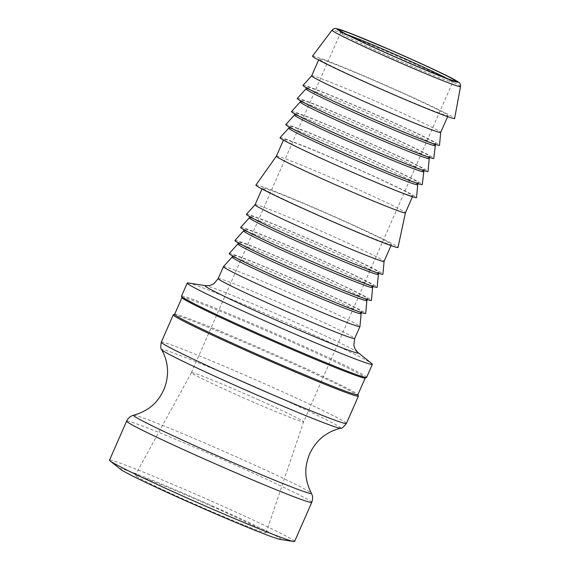 <?xml version="1.0" encoding="UTF-8"?>
<svg xmlns="http://www.w3.org/2000/svg" width="570" height="570" viewBox="0 0 570 570"><rect width="100%" height="100%" fill="white"/><g stroke="black" fill="none" stroke-linecap="round" stroke-linejoin="round"><path stroke-width="0.43" stroke-dasharray="2.85 2.14" d="M174.627 314.327A100.064 3.449 -156.3 0 1 174.726 314.241A100.064 3.449 -156.3 0 1 282.592 358.01A100.064 3.449 -156.3 0 1 357.875 394.632A100.064 3.449 -156.3 0 1 357.882 394.768M173.387 314.761A101.09 3.477 -156.3 0 1 282.349 358.979A101.09 3.477 -156.3 0 1 358.395 395.979M182.015 297.64A100.064 3.449 -156.3 0 1 182.008 297.504A100.064 3.449 -156.3 0 1 289.98 341.188A100.064 3.449 -156.3 0 1 365.263 377.946A100.064 3.449 -156.3 0 1 365.163 378.031M366.61 377.426A101.09 3.477 23.7 0 0 290.55 340.29A101.09 3.477 23.7 0 0 181.488 296.158M188.193 282.977A101.09 3.477 -156.3 0 1 296.307 327.173A101.09 3.477 -156.3 0 1 371.775 363.567M447.201 78.546A61.268 2.109 -156.3 0 1 452.787 82.03A61.268 2.109 -156.3 0 1 452.723 82.08A61.268 2.109 -156.3 0 1 451.896 82.016A61.268 2.109 -156.3 0 1 392.21 57.734A61.268 2.109 -156.3 0 1 340.596 32.861A61.268 2.109 -156.3 0 1 340.589 32.782A61.268 2.109 -156.3 0 1 341.487 32.796A61.268 2.109 -156.3 0 1 346.938 34.535M257.512 399.363A61.268 2.109 -156.3 0 1 303.611 421.864A61.268 2.109 -156.3 0 1 303.603 421.871A61.268 2.109 -156.3 0 1 302.713 421.857A61.268 2.109 -156.3 0 1 237.505 395.131A61.268 2.109 -156.3 0 1 191.413 372.623A61.268 2.109 -156.3 0 1 191.413 372.616A61.268 2.109 -156.3 0 1 257.512 399.363M212.296 506.523A71.478 2.458 23.7 0 0 135.183 475.316A71.478 2.458 23.7 0 0 188.955 501.579A71.478 2.458 23.7 0 0 266.076 532.772A71.478 2.458 23.7 0 0 212.296 506.523M312.517 56.095A77.598 2.672 -156.3 0 1 396.236 89.989A77.598 2.672 -156.3 0 1 454.625 118.475M223.447 266.625A74.542 2.565 -156.3 0 1 303.86 299.193A74.542 2.565 -156.3 0 1 359.941 326.546M232.111 257.056L232.097 257.07A70.452 2.422 -156.3 0 1 232.111 257.056A70.452 2.422 -156.3 0 1 308.113 287.836A70.452 2.422 -156.3 0 1 361.123 313.692A70.452 2.422 -156.3 0 1 361.116 313.721L361.123 313.692M285.919 281.096A70.452 2.422 -156.3 0 1 232.916 255.21A70.452 2.422 -156.3 0 1 308.933 285.969A70.452 2.422 -156.3 0 1 361.943 311.847A70.452 2.422 -156.3 0 1 285.919 281.096M229.19 253.543A74.542 2.565 -156.3 0 1 309.596 286.112A74.542 2.565 -156.3 0 1 365.684 313.464M237.854 243.974L237.84 243.989A70.452 2.422 -156.3 0 1 237.854 243.974A70.452 2.422 -156.3 0 1 313.856 274.754A70.452 2.422 -156.3 0 1 366.866 300.611A70.452 2.422 -156.3 0 1 366.859 300.639L366.866 300.611M291.662 268.014A70.452 2.422 -156.3 0 1 238.659 242.129A70.452 2.422 -156.3 0 1 314.676 272.887A70.452 2.422 -156.3 0 1 367.678 298.766A70.452 2.422 -156.3 0 1 291.662 268.014M234.933 240.462A74.542 2.565 -156.3 0 1 315.338 273.03A74.542 2.565 -156.3 0 1 371.426 300.383M243.597 230.893L243.582 230.907A70.452 2.422 -156.3 0 1 243.597 230.893A70.452 2.422 -156.3 0 1 319.599 261.673A70.452 2.422 -156.3 0 1 372.609 287.529A70.452 2.422 -156.3 0 1 372.602 287.558M297.405 254.933A70.452 2.422 -156.3 0 1 244.402 229.047A70.452 2.422 -156.3 0 1 320.418 259.806A70.452 2.422 -156.3 0 1 373.421 285.684A70.452 2.422 -156.3 0 1 297.405 254.933M240.675 227.38A74.542 2.565 -156.3 0 1 321.081 259.948A74.542 2.565 -156.3 0 1 377.169 287.301M249.325 217.833A70.452 2.422 -156.3 0 1 249.339 217.811A70.452 2.422 -156.3 0 1 325.342 248.591A70.452 2.422 -156.3 0 1 378.352 274.448A70.452 2.422 -156.3 0 1 378.345 274.476M303.147 241.851A70.452 2.422 -156.3 0 1 250.144 215.966A70.452 2.422 -156.3 0 1 326.161 246.724A70.452 2.422 -156.3 0 1 379.164 272.603A70.452 2.422 -156.3 0 1 303.147 241.851M246.418 214.299A74.542 2.565 -156.3 0 1 326.824 246.867A74.542 2.565 -156.3 0 1 382.912 274.22M255.082 204.73L255.068 204.744A70.452 2.422 -156.3 0 1 255.082 204.73A70.452 2.422 -156.3 0 1 331.084 235.51A70.452 2.422 -156.3 0 1 384.095 261.366A70.452 2.422 -156.3 0 1 384.087 261.395M315.452 213.814A70.452 2.422 -156.3 0 1 262.449 187.936A70.452 2.422 -156.3 0 1 338.466 218.688A70.452 2.422 -156.3 0 1 391.469 244.573A70.452 2.422 -156.3 0 1 315.452 213.814M255.916 185.043A77.598 2.672 -156.3 0 1 339.635 218.937A77.598 2.672 -156.3 0 1 398.024 247.43M276.393 156.166A70.452 2.422 -156.3 0 1 276.4 156.151A70.452 2.422 -156.3 0 1 352.41 186.924A70.452 2.422 -156.3 0 1 405.427 212.788L405.42 212.795M336.785 165.229A70.452 2.422 -156.3 0 1 283.774 139.344A70.452 2.422 -156.3 0 1 359.791 170.102A70.452 2.422 -156.3 0 1 412.801 195.987A70.452 2.422 -156.3 0 1 336.785 165.229M280.055 137.676A74.542 2.565 -156.3 0 1 360.461 170.245A74.542 2.565 -156.3 0 1 416.549 197.598M288.698 128.136A70.452 2.422 -156.3 0 1 288.712 128.108A70.452 2.422 -156.3 0 1 364.714 158.888A70.452 2.422 -156.3 0 1 417.732 184.744A70.452 2.422 -156.3 0 1 417.724 184.773M342.527 152.147A70.452 2.422 -156.3 0 1 289.517 126.262A70.452 2.422 -156.3 0 1 365.534 157.021A70.452 2.422 -156.3 0 1 418.544 182.899A70.452 2.422 -156.3 0 1 342.527 152.147M285.798 124.595A74.542 2.565 -156.3 0 1 366.204 157.163A74.542 2.565 -156.3 0 1 422.292 184.516M294.441 115.054A70.452 2.422 -156.3 0 1 294.455 115.026A70.452 2.422 -156.3 0 1 370.457 145.806A70.452 2.422 -156.3 0 1 423.474 171.663A70.452 2.422 -156.3 0 1 423.467 171.691L423.474 171.677M348.27 139.066A70.452 2.422 -156.3 0 1 295.26 113.181A70.452 2.422 -156.3 0 1 371.277 143.939A70.452 2.422 -156.3 0 1 424.287 169.817A70.452 2.422 -156.3 0 1 348.27 139.066M291.541 111.513A74.542 2.565 -156.3 0 1 371.946 144.082A74.542 2.565 -156.3 0 1 428.034 171.435M300.198 101.945L300.19 101.959A70.452 2.422 -156.3 0 1 300.198 101.945A70.452 2.422 -156.3 0 1 376.2 132.725A70.452 2.422 -156.3 0 1 429.217 158.581A70.452 2.422 -156.3 0 1 429.21 158.61L429.217 158.581M354.013 125.984A70.452 2.422 -156.3 0 1 301.003 100.099A70.452 2.422 -156.3 0 1 377.019 130.858A70.452 2.422 -156.3 0 1 430.029 156.736A70.452 2.422 -156.3 0 1 354.013 125.984M297.284 98.432A74.542 2.565 -156.3 0 1 377.689 131A74.542 2.565 -156.3 0 1 433.777 158.353M305.926 88.892A70.452 2.422 -156.3 0 1 305.94 88.863A70.452 2.422 -156.3 0 1 381.943 119.643A70.452 2.422 -156.3 0 1 434.96 145.5A70.452 2.422 -156.3 0 1 434.953 145.528L434.96 145.5M359.756 112.903A70.452 2.422 -156.3 0 1 306.745 87.018A70.452 2.422 -156.3 0 1 382.762 117.776A70.452 2.422 -156.3 0 1 435.772 143.654A70.452 2.422 -156.3 0 1 359.756 112.903M303.026 85.35A74.542 2.565 -156.3 0 1 383.432 117.919A74.542 2.565 -156.3 0 1 439.52 145.272M311.683 75.782L311.676 75.796A70.452 2.422 -156.3 0 1 311.683 75.782A70.452 2.422 -156.3 0 1 387.685 106.562A70.452 2.422 -156.3 0 1 440.703 132.418A70.452 2.422 -156.3 0 1 440.695 132.447M372.06 84.873A70.452 2.422 -156.3 0 1 319.05 58.988A70.452 2.422 -156.3 0 1 395.067 89.739A70.452 2.422 -156.3 0 1 448.077 115.624A70.452 2.422 -156.3 0 1 372.06 84.873M294.619 541.429A101.09 3.477 23.7 0 0 218.559 504.293A101.09 3.477 23.7 0 0 109.497 460.168M120.733 469.402A87.816 3.021 -156.3 0 1 214.968 507.086A87.816 3.021 -156.3 0 1 280.212 539.412M460.503 86.604A70.174 2.415 23.7 0 0 407.707 60.848A70.174 2.415 23.7 0 0 331.996 30.196M218.189 278.609A74.542 2.565 -156.3 0 1 219.272 278.623A74.542 2.565 -156.3 0 1 298.609 311.142A74.542 2.565 -156.3 0 1 354.69 338.523M357.768 352.388A83.619 2.879 23.7 0 0 295.338 322.285A83.619 2.879 23.7 0 0 206.333 285.805A83.619 2.879 23.7 0 0 205.898 285.727M311.747 502.391A101.09 3.477 23.7 0 0 228.171 461.921A101.09 3.477 23.7 0 0 128.1 421.159A101.09 3.477 23.7 0 0 126.626 421.13M133.658 415.231A97.114 3.342 -156.3 0 1 134.926 415.359A97.114 3.342 -156.3 0 1 229.09 453.642A97.114 3.342 -156.3 0 1 311.334 493.228M161.282 342.178A101.09 3.477 -156.3 0 1 255.246 379.627A101.09 3.477 -156.3 0 1 346.403 423.446M340.589 428.22A97.791 3.37 23.7 0 0 261.965 389.88A97.791 3.37 23.7 0 0 163.098 349.531A97.791 3.37 23.7 0 0 161.702 349.695M452.723 82.08L455.416 81.033M340.596 32.861L339.549 30.174M266.076 532.772L303.611 421.864L452.787 82.03M191.413 372.623L340.589 32.782M191.413 372.616L135.183 475.316M232.916 255.21L232.581 255.98M361.943 311.847L361.601 312.617M238.659 242.129L238.324 242.898M367.678 298.766L367.344 299.535M244.402 229.047L244.06 229.817M373.421 285.684L373.086 286.454M250.144 215.966L249.803 216.735M379.164 272.603L378.829 273.372M262.449 187.936L262.001 188.962M391.469 244.573L391.02 245.599M283.774 139.344L283.44 140.113M412.801 195.987L412.466 196.75M289.517 126.262L289.182 127.032M418.544 182.899L418.209 183.668M295.26 113.181L294.925 113.95M424.287 169.817L423.952 170.587M301.003 100.099L300.668 100.869M430.029 156.736L429.695 157.505M306.745 87.018L306.411 87.787M435.772 143.654L435.437 144.424M319.05 58.988L318.602 60.014M448.077 115.624L447.628 116.651"/><path stroke-width="0.85" d="M365.242 378.003L357.882 394.768A100.064 3.449 -156.3 0 1 249.917 351.084A100.064 3.449 -156.3 0 1 174.627 314.327L181.987 297.561M357.903 394.711L358.395 395.979A101.09 3.477 -156.3 0 1 358.402 396.114A101.09 3.477 -156.3 0 1 249.339 351.982A101.09 3.477 -156.3 0 1 173.28 314.847A101.09 3.477 -156.3 0 1 173.387 314.761L174.655 314.269M366.503 377.511L365.163 378.031A100.064 3.449 -156.3 0 1 257.298 334.269A100.064 3.449 -156.3 0 1 182.015 297.64L181.495 296.293A101.09 3.477 23.7 0 0 257.54 333.293A101.09 3.477 23.7 0 0 366.503 377.511A101.09 3.477 23.7 0 0 366.61 377.426L372.367 364.308A101.09 3.477 -156.3 0 1 263.297 320.183A101.09 3.477 -156.3 0 1 187.245 283.048A101.09 3.477 -156.3 0 1 188.193 282.977L205.898 285.727A83.619 2.879 23.7 0 0 268.028 316.507A83.619 2.879 23.7 0 0 357.768 352.388L371.775 363.567A101.09 3.477 -156.3 0 1 372.367 364.308M187.245 283.048L181.488 296.158A101.09 3.477 23.7 0 0 181.495 296.293M346.938 34.535A61.268 2.109 -156.3 0 1 397.539 55.475A61.268 2.109 -156.3 0 1 447.201 78.546M340.468 30.103A63.306 2.18 23.7 0 0 339.549 30.174A63.306 2.18 23.7 0 0 396.635 57.534A63.306 2.18 23.7 0 0 455.416 81.033A63.306 2.18 23.7 0 0 404.13 56.074A63.306 2.18 23.7 0 0 340.468 30.103M460.503 86.604L454.625 118.475A77.598 2.672 -156.3 0 1 370.892 84.624A77.598 2.672 -156.3 0 1 312.517 56.095L331.996 30.196A70.174 2.415 23.7 0 0 384.786 55.988A70.174 2.415 23.7 0 0 459.477 86.604A70.174 2.415 23.7 0 0 460.503 86.604C460.574 84.36 459.954 82.885 458.643 82.201L452.081 78.361L429.032 67.224L392.83 51.001L348.911 32.739L336.364 28.564C335.224 28.073 333.771 28.621 331.996 30.196M279.514 294.035A74.542 2.565 -156.3 0 1 223.433 266.653A74.542 2.565 -156.3 0 1 223.447 266.625L232.097 257.07A70.452 2.422 -156.3 0 0 285.1 282.962A70.452 2.422 -156.3 0 0 361.116 313.721L359.941 326.546A74.542 2.565 -156.3 0 1 359.934 326.574A74.542 2.565 -156.3 0 1 279.514 294.035M285.257 280.953A74.542 2.565 -156.3 0 1 229.19 253.543L237.84 243.989A70.452 2.422 -156.3 0 0 290.842 269.881A70.452 2.422 -156.3 0 0 366.859 300.639L365.684 313.464A74.542 2.565 -156.3 0 1 285.257 280.953M372.609 287.544L371.426 300.383A74.542 2.565 -156.3 0 1 290.999 267.871A74.542 2.565 -156.3 0 1 234.933 240.462L243.582 230.907A70.452 2.422 -156.3 0 0 296.585 256.799A70.452 2.422 -156.3 0 0 372.602 287.558L373.086 286.454M378.352 274.462L377.169 287.301A74.542 2.565 -156.3 0 1 296.742 254.79A74.542 2.565 -156.3 0 1 240.675 227.38L249.325 217.826M378.829 273.372L378.345 274.476A70.452 2.422 -156.3 0 1 302.328 243.718A70.452 2.422 -156.3 0 1 249.325 217.833L249.803 216.735M384.095 261.381L382.912 274.22A74.542 2.565 -156.3 0 1 302.485 241.709A74.542 2.565 -156.3 0 1 246.418 214.299L255.068 204.744A70.452 2.422 -156.3 0 0 308.071 230.636A70.452 2.422 -156.3 0 0 384.087 261.395L391.02 245.599M412.466 196.75L405.42 212.802A70.452 2.422 -156.3 0 1 405.42 212.802L398.024 247.43A77.598 2.672 -156.3 0 1 314.291 213.572A77.598 2.672 -156.3 0 1 255.916 185.043L276.4 156.159M405.42 212.802A70.452 2.422 -156.3 0 1 329.403 182.051A70.452 2.422 -156.3 0 1 276.393 156.166L283.44 140.113M417.732 184.758L416.549 197.598A74.542 2.565 -156.3 0 1 336.115 165.086A74.542 2.565 -156.3 0 1 280.055 137.676L288.705 128.122M418.209 183.668L417.724 184.773A70.452 2.422 -156.3 0 1 341.708 154.014A70.452 2.422 -156.3 0 1 288.698 128.136L289.182 127.032M423.952 170.587L422.292 184.516A74.542 2.565 -156.3 0 1 341.858 152.005A74.542 2.565 -156.3 0 1 285.798 124.595L294.448 115.04M423.467 171.691A70.452 2.422 -156.3 0 1 347.451 140.933A70.452 2.422 -156.3 0 1 294.441 115.054L294.925 113.95M347.6 138.923A74.542 2.565 -156.3 0 1 291.541 111.513L300.19 101.959A70.452 2.422 -156.3 0 0 353.193 127.851A70.452 2.422 -156.3 0 0 429.21 158.61L428.034 171.435A74.542 2.565 -156.3 0 1 347.6 138.923M435.437 144.424L433.777 158.353A74.542 2.565 -156.3 0 1 353.343 125.842A74.542 2.565 -156.3 0 1 297.284 98.432L305.933 88.877M434.953 145.528A70.452 2.422 -156.3 0 1 358.936 114.77A70.452 2.422 -156.3 0 1 305.926 88.892L306.411 87.787M440.695 132.432L439.52 145.272A74.542 2.565 -156.3 0 1 359.086 112.76A74.542 2.565 -156.3 0 1 303.026 85.35L311.676 75.796A70.452 2.422 -156.3 0 0 364.679 101.688A70.452 2.422 -156.3 0 0 440.695 132.447L447.628 116.651M126.626 421.13L109.497 460.168A101.09 3.477 23.7 0 0 110.081 460.909A101.09 3.477 23.7 0 0 185.549 497.297A101.09 3.477 23.7 0 0 293.664 541.5A101.09 3.477 23.7 0 0 294.619 541.429L311.747 502.391C313.557 497.026 311.797 494.389 312.004 494.724L311.334 493.228A97.114 3.342 -156.3 0 1 206.575 451.005A97.114 3.342 -156.3 0 1 133.658 415.231L132.055 415.772C132.219 415.537 128.143 417.468 126.626 421.13A101.09 3.477 23.7 0 0 202.685 458.266A101.09 3.477 23.7 0 0 311.747 502.391M293.664 541.5L280.212 539.412A87.816 3.021 -156.3 0 1 186.283 501.016A87.816 3.021 -156.3 0 1 120.733 469.402L110.081 460.909M386.702 53.245A66.198 2.28 -156.3 0 1 337.86 28.942A66.198 2.28 -156.3 0 1 408.32 57.827A66.198 2.28 -156.3 0 1 457.161 82.13A66.198 2.28 -156.3 0 1 386.702 53.245M359.934 326.574L354.69 338.523A74.542 2.565 -156.3 0 1 274.263 305.99A74.542 2.565 -156.3 0 1 218.189 278.609L213.672 283.91L209.418 285.627L205.898 285.727M340.589 428.22C341.622 428.697 343.56 427.101 346.403 423.446A101.09 3.477 -156.3 0 1 344.935 423.417A101.09 3.477 -156.3 0 1 237.341 379.314A101.09 3.477 -156.3 0 1 161.282 342.178C160.519 346.752 160.654 349.253 161.702 349.695A97.791 3.37 23.7 0 0 235.246 385.434A97.791 3.37 23.7 0 0 339.328 428.099A97.791 3.37 23.7 0 0 340.589 428.22C326.361 431.782 316.044 440.318 309.653 453.827C305.007 465.526 303.461 477.247 311.334 493.228M354.69 338.523L353.842 345.441L354.968 348.861L357.768 352.388M223.433 266.653L218.189 278.609M232.581 255.98L232.097 257.084M361.601 312.617L361.116 313.721M238.324 242.898L237.84 244.003M367.344 299.535L366.859 300.639M244.06 229.817L243.582 230.921M262.001 188.962L255.068 204.751M300.668 100.869L300.183 101.973M429.695 157.505L429.21 158.61M318.602 60.014L311.669 75.81M346.403 423.446L358.402 396.114M161.282 342.178L173.28 314.847M161.702 349.695C168.72 362.584 169.418 375.951 163.797 389.802C158.332 401.145 150.751 410.208 133.658 415.231"/></g></svg>
